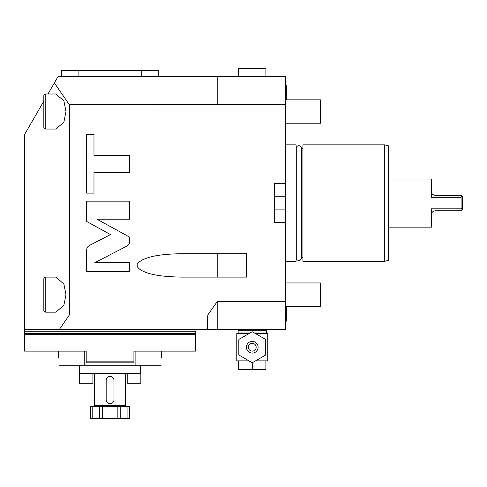 <?xml version="1.0" encoding="UTF-8"?>
<svg xmlns="http://www.w3.org/2000/svg" width="487" height="487" viewBox="0 0 487 487"><rect width="100%" height="100%" fill="white"/><g stroke="black" fill="none" stroke-linecap="round" stroke-linejoin="round"><path stroke-width="0.73" d="M47.969 93.991L58.093 76.459L285.382 76.459L285.382 329.699L217.202 329.699L217.202 301.642L207.766 314.986L207.352 329.699L217.202 329.699M285.382 301.642L217.202 301.642M207.352 329.699L24.35 329.699L24.35 134.899L43.83 101.156L43.83 95.939A1.948 1.948 0 0 1 45.778 93.991L55.841 93.991L63.876 100.852L65.964 111.523L63.876 122.194L55.841 129.055L45.778 129.055L45.778 93.991A1.948 1.948 0 0 0 43.83 95.939L43.83 127.107A1.948 1.948 0 0 0 45.778 129.055M285.382 104.516L69.337 104.705L69.337 314.986L207.766 314.986M285.382 183.599L274.278 183.599L274.278 222.559L274.278 209.897L285.382 209.897M285.382 222.559L274.278 222.559M180.854 253.727L246.422 253.727L246.422 277.103L180.854 277.103C152.133 276.506 145.388 272.245 141.108 270.23C138.101 268.13 136.81 266.523 137.237 265.415C136.67 264.24 138.247 262.475 141.96 260.125C146.459 258.14 154.008 254.214 180.854 253.727M89.474 245.442C87.684 246.446 86.753 247.974 86.686 250.026L86.686 271.569L129.542 271.569L129.542 262.657L94.825 262.657L126.754 246.148C128.544 245.144 129.475 243.616 129.542 241.558L129.542 237.09L96.943 219.199L129.542 219.199L129.542 201.161L86.686 201.161L86.686 221.494L110.506 234.57L89.474 245.442M93.985 172.343L129.542 172.343L129.542 155.371L93.985 155.371L93.985 134.589L86.686 134.589L86.686 193.12L93.985 193.12L93.985 172.343M59.213 329.699L69.337 314.986M69.337 104.705L54.355 82.93M55.841 277.103L63.876 283.964L65.964 294.635L63.876 305.306L55.841 312.167L45.778 312.167L45.778 277.103L55.841 277.103M197.332 329.699A1.558 1.558 0 0 0 195.774 331.257L195.774 333.595L24.35 333.595L24.35 329.699M217.202 104.516L217.202 76.459M265.902 76.459L265.902 68.667L238.63 68.667L238.63 76.459M158.762 76.459L158.762 70.615L78.894 70.615L78.894 76.459M141.23 76.459L141.23 70.615M61.362 76.459L61.362 70.615L78.894 70.615M152.918 70.615L133.438 70.615M86.686 70.615L67.206 70.615M86.199 361.841L86.199 351.127L24.545 351.127L24.545 334.277L195.579 334.277L195.579 351.127L133.925 351.127L133.925 361.841L86.199 361.841L86.199 362.815L133.925 362.815L133.925 361.841M135.873 351.127L135.873 365.737L161.094 365.737C161.739 355.687 161.739 355.687 161.094 365.737M140.84 365.737L140.84 383.269L127.204 383.269L127.204 373.529M140.238 365.737L140.238 373.529L79.886 373.529L79.886 365.737M79.284 365.737L79.284 383.269L92.92 383.269L92.92 373.529M59.03 365.737C58.385 355.687 58.385 355.687 59.03 365.737L84.251 365.737L84.251 351.127M84.251 365.737L135.873 365.737M110.062 376.451L109.758 376.463M124.672 406.645L125.646 405.671L94.478 405.671L94.478 373.529M106.166 399.827L106.166 380.347A3.896 3.896 0 0 1 110.062 376.451A3.896 3.896 0 0 1 113.958 380.347L113.958 399.827A3.896 3.896 0 0 1 110.062 403.723A3.896 3.896 0 0 1 106.166 399.827M110.062 403.723L110.366 403.711M92.207 406.645L127.917 406.645L127.917 418.333L90.582 418.333L90.582 406.645L92.207 406.645L92.207 418.333M102.27 406.645L102.27 418.333M117.854 406.645L117.854 418.333M127.917 418.333L129.542 418.333L129.542 406.645L127.917 406.645M43.83 304.375L43.83 310.219A1.948 1.948 0 0 0 45.778 312.167M43.83 310.219L43.83 279.051A1.948 1.948 0 0 1 45.778 277.103M43.83 279.051L43.83 284.895M285.382 196.261L274.278 196.261L274.278 183.599M217.202 277.103L217.202 253.727M285.382 261.324L296.096 261.324L296.096 144.834L285.382 144.834M301.374 257.885A2.551 2.551 0 0 1 298.823 260.435A2.551 2.551 0 0 1 296.273 257.885L296.273 148.273A2.551 2.551 0 0 1 298.823 145.723A2.551 2.551 0 0 1 301.374 148.273L301.374 257.885M301.374 148.632L302.914 148.632M301.374 257.526L302.914 257.526M302.914 261.324L302.914 144.834L384.73 144.834L384.73 261.324L302.914 261.324M384.73 261.324L388.626 260.283L388.626 145.875L384.73 144.834M431.482 179.021L431.482 197.314L461.092 197.314L461.092 210.774L435.378 210.774C432.791 211.163 431.494 212.46 431.482 214.67L431.482 227.137L431.482 208.844L461.092 208.844L462.65 208.059L462.65 196.943L461.092 195.384L435.378 195.384C432.791 194.995 431.494 193.698 431.482 191.488L431.482 179.021L388.626 179.021M431.482 227.137L388.626 227.137M462.65 208.059L462.65 209.215L461.092 210.774M461.092 197.314L461.883 196.176M285.382 123.211L320.446 123.211L320.446 99.835L285.382 99.835M285.382 306.323L320.446 306.323L320.446 282.947L285.382 282.947M286.319 306.323L286.319 320.543A1.735 1.735 0 0 1 285.382 322.084M285.382 84.074A1.735 1.735 0 0 1 286.319 85.615L286.319 99.835M265.805 329.699L266.389 330.283L238.143 330.283L238.727 329.699M266.389 330.283L266.389 333.011L254.518 333.011M238.143 330.283L238.143 333.011L238.727 333.595M250.014 333.011L238.143 333.011M266.389 333.011L265.805 333.595M255.529 360.867L267.753 360.867L267.753 333.595L255.529 333.595M249.003 333.595L236.779 333.595L236.779 360.867L238.63 360.867L238.63 369.633L265.902 369.633L265.902 360.867M249.003 360.867L238.63 360.867M252.266 362.62L252.266 369.633M265.707 339.737L265.707 354.725A15.389 15.389 0 0 1 265.476 355.126L252.497 362.62A15.389 15.389 0 0 1 252.035 362.62L239.056 355.126A15.389 15.389 0 0 1 238.825 354.725L238.825 339.737A15.389 15.389 0 0 1 239.056 339.336L252.035 331.842A15.389 15.389 0 0 1 252.497 331.842L265.476 339.336A15.389 15.389 0 0 1 265.707 339.737M258.11 347.231A5.844 5.844 0 0 0 252.266 341.387A5.844 5.844 0 0 0 246.422 347.231A5.844 5.844 0 0 0 252.266 353.075A5.844 5.844 0 0 0 258.11 347.231M252.266 343.335A3.896 3.896 0 0 1 256.162 347.231A3.896 3.896 0 0 1 252.266 351.127A3.896 3.896 0 0 1 248.37 347.231A3.896 3.896 0 0 1 252.266 343.335M256.04 348.205L256.04 348.205A3.896 3.896 0 0 0 256.04 346.257L256.04 348.205M255.937 348.54L255.803 348.862M255.803 345.6L255.937 345.922M248.729 348.862L248.595 348.54M248.492 348.205L248.492 348.205A3.896 3.896 0 0 1 248.492 346.257L248.492 348.205M248.595 345.922L248.729 345.6M195.774 331.257L24.35 331.257M99.348 406.645L99.348 418.333M120.776 406.645L120.776 418.333M176.233 333.595L176.233 334.277M43.891 333.595L43.891 334.277M161.684 357.945L161.684 351.127M58.44 357.945L58.44 351.127M125.646 405.671L125.646 373.529M95.452 406.645L94.478 405.671"/></g></svg>
